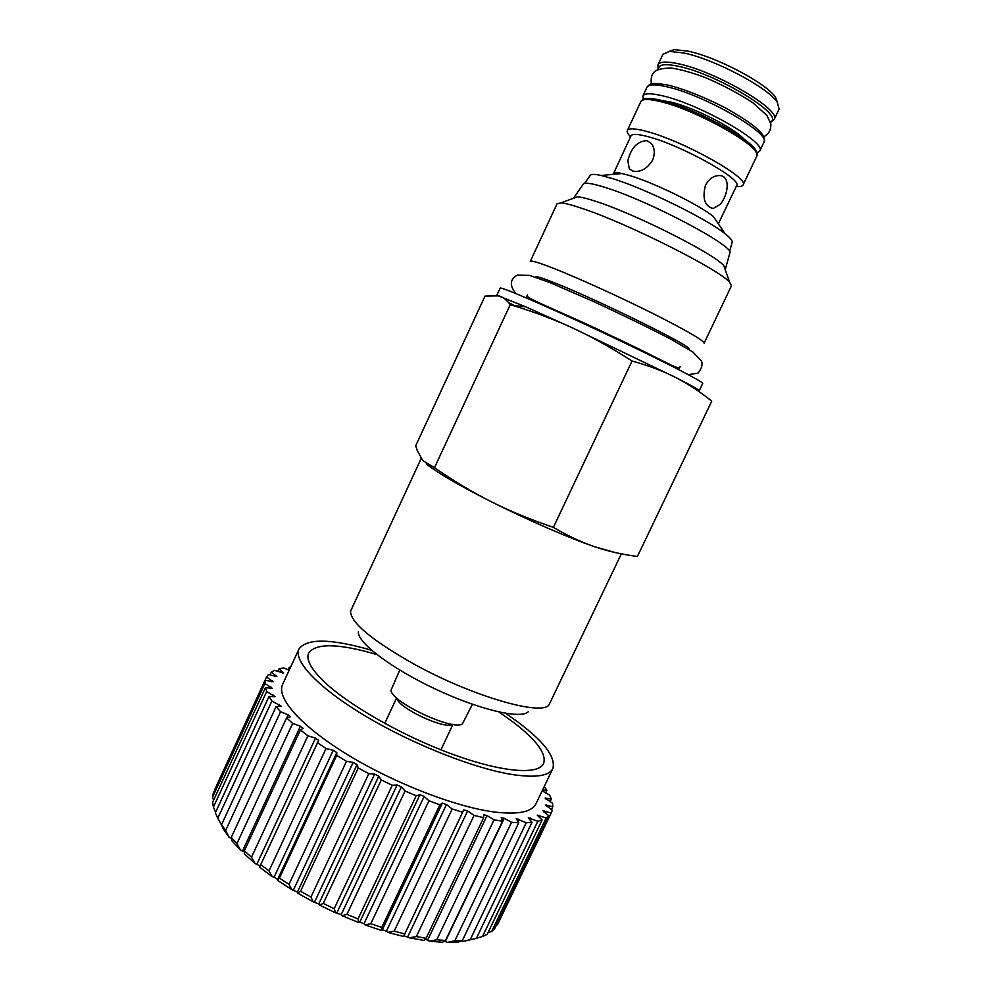 <?xml version="1.0" encoding="UTF-8"?>
<svg xmlns="http://www.w3.org/2000/svg" width="992" height="992" viewBox="0 0 992 992"><rect width="100%" height="100%" fill="white"/><g stroke="black" fill="none" stroke-linecap="round" stroke-linejoin="round"><path stroke-width="1.49" d="M756.933 152.855L759.773 150.995C767.411 143.071 700.265 104.408 663.003 95.914C651.136 93.062 644.428 93.087 642.878 95.988L643.262 99.374M744.05 139.165C734.539 128.241 694.065 107.545 671.596 102.25L662.024 100.564M499.075 712.058L513.224 722.126C536.61 740.057 546.741 753.858 543.604 763.542C538.42 775.285 501.307 772.359 451.062 753.734C400.904 735.196 346.444 703.762 322.735 680.376C310.595 668.261 305.908 659.134 308.698 653.009C316.039 642.903 338.731 643.399 376.762 654.497M371.628 650.293C331.105 638.563 306.9 638.116 298.989 648.979C293.062 660.957 318.717 688.312 366.234 716.559C413.627 744.794 475.751 769.098 513.534 774.727C536.151 777.926 549.283 775.831 552.891 768.465C556.227 755.445 540.454 737.068 505.585 713.322M409.411 937.8L403.93 935.729L403.546 936.485L463.76 809.894L467.616 810.96L474.064 815.374L416.367 936.547L409.411 937.8L424.043 940.441L426.114 938.308L483.625 817.693L483.575 814.73L487.035 815.585L494.028 819.838L436.778 939.759L429.4 941.16L442.519 942.264L445.495 940.503L502.51 821.227L501.196 817.656L504.234 818.301L511.55 822.294L454.857 940.776L447.231 942.388L458.527 941.978L462.359 940.515L518.754 822.765L516.187 818.66L526.244 822.765L470.208 939.647L462.483 941.544L461.268 940.937M462.483 941.544L476.334 938.42L532.034 822.306L528.265 817.792L537.825 821.289L482.534 936.485L476.408 938.258M482.534 936.485L487.171 934.365L542.103 819.987L537.242 815.139L546.133 818.016L491.635 931.451L487.952 932.728M491.635 931.451L494.76 928.537L548.861 815.92L543.021 810.848L551.118 813.08L497.451 924.755L496.347 925.226M497.451 924.755L551.589 812.212L552.321 810.278L545.612 805.095L552.829 806.694L551.403 809.646M552.829 806.694L552.532 803.284L545.104 798.076L551.354 799.068L550.064 801.747M551.354 799.068L549.642 795.15L542.178 790.81M542.612 789.905L546.902 790.401L545.699 792.906M288.114 669.761L289.267 667.281L290.135 668.162M289.205 670.183L283.464 667.926L279 668.868L283.414 672.936L274.548 670.394L271.337 672.105L276.842 676.544L268.41 674.523L266.563 676.99L273.147 681.74L265.298 680.276L213.268 793.228L212.536 797.27L264.951 683.5L272.552 688.473L265.459 687.617L212.598 802.33L213.429 807.066L266.687 691.548L275.218 696.657L269.03 696.446L215.326 812.87L217.794 818.214L271.882 701.022L281.232 706.168L276.098 706.602L221.563 824.65L223.076 828.68L229.239 837.471L225.655 830.478L280.562 711.71L288.263 714.91L290.582 716.782L286.614 717.861L231.285 837.397L232.066 840.956L240.597 850.256L236.952 843.572L292.64 723.404L300.402 726.218L303.13 728.289L300.427 729.963L244.354 850.814L244.305 853.901L255.043 863.462L251.509 857.175L307.904 735.791L315.506 738.122L318.655 740.367L259.569 867.157L272.267 876.705L269.006 870.877L326.008 748.551L333.238 750.299L336.809 752.581L336.71 755.396L279.422 878.131L277.487 880.35L277.599 879.47L274.127 877.04L272.267 876.705M277.772 671.51L279 668.868M270.01 674.982L271.337 672.105M214.979 789L266.563 676.99M213.578 800.197L212.536 797.27M215.599 812.287L213.429 807.066M221.997 825.803L217.794 818.214M231.496 838.376L229.239 837.471M244.342 851.806L240.597 850.256M260.003 865.942L255.043 863.462M291.822 889.626L288.994 884.318L346.506 761.298L353.127 762.414L357.046 764.646L358.248 767.982L300.539 891.238L297.6 893.098L297.389 892.081L291.822 889.626L277.487 880.35M313.174 901.802L310.942 897.053L368.813 773.661L374.629 774.095L378.783 776.203L381.275 779.985L323.256 903.452L319.35 905.014L318.804 903.898L313.174 901.802L297.6 893.098M335.705 912.888L334.18 908.709L392.286 785.267L397.122 784.982L401.388 786.904L405.083 791.033L346.915 914.376L342.079 915.728L341.236 914.55L335.705 912.888L319.35 905.014M358.732 922.548L358.038 918.939L416.218 795.758L419.926 794.766L424.167 796.44L428.953 800.792L370.785 923.701L365.13 924.928L363.99 923.713L359.736 922.126L358.732 922.548L342.079 915.728M381.573 930.484L381.771 927.421L439.878 804.81L442.358 803.136L446.462 804.537L452.178 808.976L394.171 931.153L387.785 932.356L386.421 931.128L382.28 929.876L381.573 930.484L365.13 924.928M429.4 941.16L425.357 939.089M532.034 822.306L526.244 822.765M542.103 819.987L537.825 821.289M548.861 815.92L546.133 818.016M551.589 812.212L551.118 813.08M544.224 786.557L546.902 790.401M289.267 667.281L290.582 667.207M264.951 683.5L265.298 680.276M266.687 691.548L265.459 687.617M271.882 701.022L269.03 696.446M280.562 711.71L276.098 706.602M292.64 723.404L286.614 717.861M307.904 735.791L300.427 729.963M326.008 748.551L317.254 742.586M346.506 761.298L336.71 755.396M368.813 773.661L358.248 767.982M392.286 785.267L381.275 779.985M416.218 795.758L405.083 791.033M439.878 804.81L428.953 800.792M462.557 812.188L452.178 808.976M483.625 817.693L474.064 815.374M502.51 821.227L494.028 819.838M518.754 822.765L511.55 822.294M552.891 768.465L535.978 803.756C531.985 811.902 518.543 814.705 495.653 812.163C457.461 807.6 395.275 783.792 348.217 755.098C301.047 726.392 276.061 697.76 282.584 684.517L298.989 648.979M445.495 940.503L436.778 939.759M426.114 938.308L416.367 936.547M404.674 933.931L394.171 931.153M381.771 927.421L370.785 923.701M358.038 918.939L346.915 914.376M334.18 908.709L323.256 903.452M310.942 897.053L300.539 891.238M288.994 884.318L279.422 878.131M269.006 870.877L260.536 864.516M251.509 857.175L244.354 850.814M236.952 843.572L231.285 837.397M225.655 830.478L221.563 824.65M476.334 938.42L470.208 939.647M387.785 932.356L403.546 936.485M447.231 942.388L444.676 940.999M462.359 940.515L454.857 940.776M452.377 724.346C444.962 729.951 397.47 707.594 397.06 698.306M720.093 204.464L713.124 208.494C704.667 206.138 702.125 198.363 705.486 185.194C708.995 178.858 713.57 175.646 719.212 175.559C730.98 175.373 728.351 195.126 720.093 204.464M627.849 160.803C631.061 147.808 637.447 141.087 647.02 140.653L651.223 143.418C654.757 147.907 655.216 153.487 652.6 160.158C647.069 168.913 640.46 172.546 632.784 171.07L629.3 168.776L627.849 160.803M630.54 136.797C627.812 133.994 626.746 131.899 627.353 130.498C628.705 128.018 635.178 128.34 646.796 131.465C683.228 140.864 750.051 178.362 743.082 184.958C742.388 186.322 740.094 186.831 736.2 186.508M657.994 64.827L662.916 54.3L669.439 51.41L683.525 52.936C713.682 58.863 767.957 87.494 777.207 102.114L779.129 108.984L774.157 119.486C782.291 110.447 715.902 71.337 678.454 63.786C666.525 61.231 659.705 61.578 657.994 64.827L658.056 69.465M777.579 102.66L775.459 97.253C766.704 83.402 715.939 56.581 687.58 51.063L674.3 49.65L668.782 51.46M613.18 174.344L630.974 135.879C632.202 133.635 638.141 133.97 648.793 136.871C682.025 145.576 742.872 179.639 736.634 185.603L718.344 223.832M613.279 173.761C613.899 172.509 616.813 172.422 622.021 173.513L630.577 175.807C654.757 183.061 699.682 205.17 713.347 216.479L725.102 233.777C729.963 237.609 732.344 240.349 732.232 242.011L732.084 242.532M590.004 175.671L590.314 175.237C591.53 174.084 595.15 174.17 601.202 175.472L612.622 178.622C645.11 188.554 706.998 218.972 725.102 233.777M621.352 553.846L549.06 704.742C542.165 716.311 472.936 696.558 414.792 664.541C372.198 640.534 350.784 622.802 350.536 611.32L421.178 458.44M358.41 631.606C356.661 641.96 390.724 668.087 435.228 688.981C479.694 709.962 521.544 719.547 528.401 711.599M615.362 552.581L594.704 546.753C569.458 538.185 527.248 519.858 491.139 501.654C458.577 485.125 436.939 472.527 426.225 463.859M697.24 390.364L699.248 390.712C699.447 390.005 691.461 385.553 675.329 377.32L572.558 327.955C554.354 319.536 534.44 312.021 512.802 305.424L510.248 304.643C506.726 299.993 503.006 297.067 499.088 295.864L485.014 296.062L415.698 445.78L417.186 450.356L422.716 460.499L434.471 467.716C453.877 481.12 472.762 492.429 491.139 501.654C509.454 510.905 530.199 519.473 553.362 527.372C567.957 535.916 581.734 542.376 594.704 546.753C607.724 551.217 621.959 554.454 637.41 556.487L711.735 401.14C699.769 391.518 687.63 383.569 675.329 377.32L672.043 375.695C660.684 370.14 647.342 365.254 632.028 361.014C611.208 347.634 591.381 336.61 572.558 327.955L525.772 306.826L497.19 295.368M553.362 527.372L632.028 361.014M508.524 302.51L516.001 306.416M699.248 390.712L702.696 383.495C704.469 382.342 659.147 359.067 602.925 332.618C546.704 306.156 499.881 286.068 500.129 288.176L496.831 295.294M555.408 269.068C539.412 262.744 531.042 260.189 530.286 261.392L557.058 203.769L560.939 202.889C565.316 203.224 572.818 205.22 583.47 208.878C628.965 224.08 720.093 270.072 729.641 282.274L731.439 285.832L704.109 343.182C703.65 340.417 686.452 330.46 652.538 313.311C620.174 297.141 579.824 278.777 555.408 269.068M688.473 349.134L688.622 348.812C694.623 347.808 603.198 302.399 558.012 284.208C543.839 278.442 536.436 276.012 535.816 276.917L535.68 277.227M725.127 269.452L725.512 268.671L723.8 265.682C715.12 254.374 636.988 214.756 597.308 201.847C588.02 198.735 581.386 197.048 577.443 196.813L573.711 198.189M583.135 184.388L583.432 183.966C585.404 182.268 592.993 183.545 606.224 187.773C650.02 201.401 734.489 246.227 729.889 252.886L729.752 253.382M434.471 467.716L510.248 304.643M399.739 670.084L390.997 690.296C391.27 702.076 453.17 731.191 462.421 723.9L472.415 704.283M667.244 86.862C655.328 84.084 648.57 84.208 646.982 87.209C650.417 84.419 647.702 81.48 669.116 85.312C686.142 89.776 705.238 97.476 726.392 108.401C739.759 116.076 749.183 122.165 754.652 126.654L758.954 130.547C763.418 134.788 765.08 138.694 763.927 142.24C771.726 133.994 704.63 95.108 667.244 86.862M517.774 821.289L518.816 819.119M529.691 819.714L530.472 818.078M538.42 816.614L539.053 815.288M543.926 812.014L544.472 810.886M546.257 806.037L546.728 805.045M545.538 798.808L545.935 797.977M282.658 673.084L283.018 672.291M275.801 676.656L276.235 675.713M271.771 681.789L272.279 680.71M270.791 688.498L271.374 687.233M272.986 696.744L273.693 695.206M278.405 706.49L279.322 704.494M286.936 717.786L288.263 714.91M242.556 850.9L300.402 726.218M256.978 863.958L315.506 738.122M274.127 877.04L333.238 750.299M277.599 879.47L336.809 752.581M293.545 889.774L353.127 762.414M297.389 892.081L357.046 764.646M314.7 901.765L374.629 774.095M318.804 903.898L378.783 776.203M336.995 912.652L397.122 784.982M341.236 914.55L401.388 786.904M359.736 922.126L419.926 794.766M363.99 923.713L424.167 796.44M382.28 929.876L442.358 803.136M386.421 931.128L446.462 804.537M403.93 935.729L463.76 809.894M407.836 936.609L467.616 810.96M427.676 940.032L487.035 815.585M445.408 941.358L504.234 818.301M756.115 152.359C757.714 142.786 696.272 108.574 662.644 100.762M660.734 101.668C697.612 110.261 764.249 148.465 756.772 156.128L756.822 152.508C755.185 149.631 756.698 150.152 748.154 142.364C740.193 135.544 725.412 126.815 703.812 116.163C688.212 109.046 674.3 103.85 662.073 100.576C649.946 97.514 642.866 97.848 640.844 101.581C642.357 98.766 648.979 98.791 660.734 101.668M658.601 69.229C658.217 64.393 664.925 63.438 678.739 66.352C718.084 74.363 785.974 116.089 770.375 121.83M646.982 87.209L642.878 95.988M763.927 142.24L759.773 150.995M396.651 697.922L384.722 723.391M452.935 724.408L440.919 749.828M713.124 208.494L709.379 207.303M632.784 171.07L629.3 168.776M743.082 184.958L756.772 156.128M627.353 130.498L640.844 101.581M770.536 122.4L774.157 119.486M674.3 49.65L669.439 51.41M775.459 97.253L777.207 102.114M622.021 173.513L601.202 175.472M590.314 175.237L584.61 183.408M732.232 242.011L729.566 251.608M525.772 306.826L512.802 305.424M527.546 294.698L526.095 297.811M680.19 366.532L678.714 369.632M577.443 196.813L560.939 202.889M723.8 265.682L729.641 282.274M583.432 183.966L574.058 197.408M729.889 252.886L725.512 268.671M679.421 367.66C676.904 369.384 656.419 356.748 612.238 336.251C571.789 316.299 527.707 299.237 527.161 296.013M688.374 374.691L698.033 373.104C701.741 368.466 702.882 364.424 701.456 360.964L692.85 351.986L670.927 339.227C649.524 328.092 623.534 315.431 592.956 301.233L550.002 282.608L529.195 275.292L517.34 275.094C513.038 277.338 506.986 283.08 516.038 293.595M763.617 136.784C768.564 134.466 770.982 130.188 770.871 123.938L766.952 115.494L752.841 102.722C738.916 93.546 722.945 85.114 704.928 77.413C691.412 72.416 680.016 69.266 670.741 67.977C661.614 68.336 656.072 69.75 654.125 72.205C651.595 74.598 650.678 78.517 651.384 83.973"/></g></svg>
